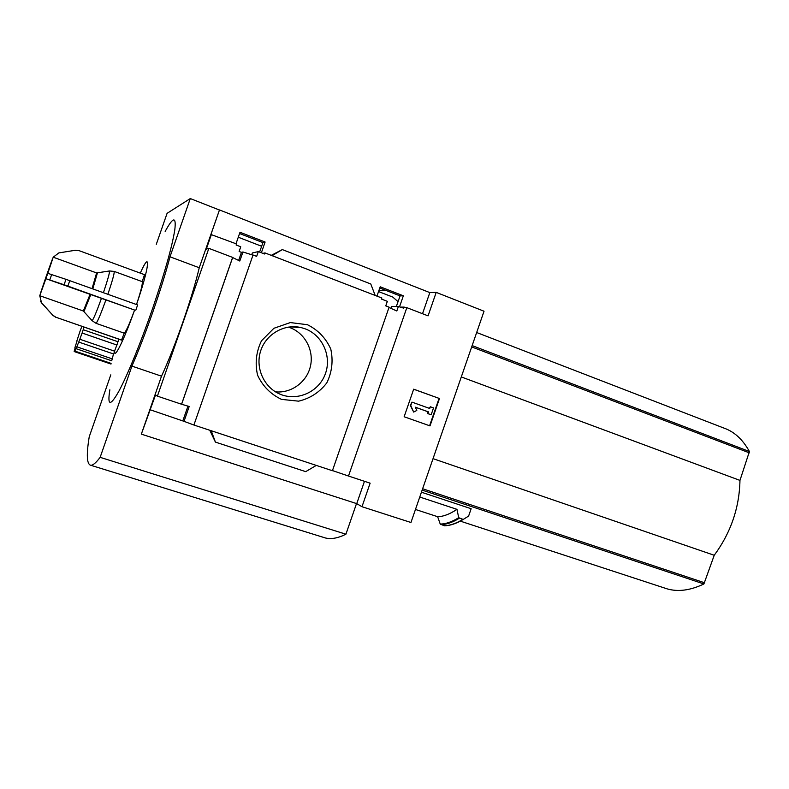 <?xml version="1.0" encoding="UTF-8"?>
<svg xmlns="http://www.w3.org/2000/svg" width="789" height="789" viewBox="0 0 789 789"><rect width="100%" height="100%" fill="white"/><g stroke="black" fill="none" stroke-linecap="round" stroke-linejoin="round"><path stroke-width="1.18" d="M398.05 301.635L392.754 297.068L378.542 291.565M400.151 307.099L404.017 307.099L403.662 308.134L398.376 306.497L391.581 306.497L390.851 308.588M379.775 288.005L400.072 295.895L396.334 306.497M262.924 253.368L264.956 252.914L264.581 253.999L258.319 251.592L252.352 252.973L251.73 254.758M239.57 233.524L262.934 242.608L259.601 252.085M400.072 295.895L403.347 295.796L380.199 286.792L376.955 296.131M399.51 306.882L403.347 295.796M388.997 307.493L396.818 310.994L398.376 306.497M209.785 430.261L215.417 442.106L211.225 430.735L332.416 470.727L389.105 307.158L385.762 305.866L387.34 301.329L381.511 299.08L381.876 298.025L272.077 255.666L282.324 249.59L370.781 283.981L375.189 295.451M262.934 242.608L265.104 242.026L240.004 232.262L236.01 243.742M422.519 313.706L429.827 292.601L219.48 209.933L210.929 234.491L236.483 243.929L236.108 245.004L240.753 246.789L239.126 251.464L241.444 252.352L238.594 260.548M261.376 252.766L265.104 242.026M258.319 251.592L256.681 256.307L242.943 251.987L241.444 252.352M264.956 252.914L272.077 255.666M307.444 324.713L290.332 322.573L273.891 328.293L261.484 340.799C256.149 351.825 254.847 363.305 257.589 375.229C262.757 386.245 270.735 394.293 281.525 399.382L298.617 401.167C310.136 398.425 319.535 392.32 326.824 382.852C332.021 372.043 333.343 360.79 330.778 349.063C325.857 338.136 318.075 330.019 307.444 324.713M211.225 430.735L193.907 425.024L253.062 254.916M181.559 404.234L157.405 396.147L208.848 248.348L232.637 257.411L181.559 404.234L189.192 406.493L184.024 421.346L193.907 425.024M242.943 251.987L239.797 261.021L232.597 257.52M208.848 248.348L206.294 249.137L211.462 234.284M332.465 470.579L348.491 476.033L406.828 307.661L404.017 307.099M406.828 307.661L428.072 315.856L436.209 292.384L484.032 311.221L410.951 522.496L361.983 506.716L370.13 483.174L348.491 476.033M144.515 274.661L142.207 281.634C142.809 283.576 140.906 291.21 136.507 304.544C149.644 266.514 151.222 248.436 140.284 273.112M84.028 327.119L82.125 333.027L116.93 345.04L118.745 339.162M142.207 281.634L114.198 271.416L109.513 270.972L96.613 272.935L53.208 257.194L47.804 273.329L65.98 279.326L64.087 284.74L134.584 310.057C124.051 340.059 113.636 360.889 114.711 350.681L116.88 345.02M121.831 340.118L55.94 317.267L52.597 315.048L41.482 302.621L39.756 295.717L45.92 278.704L134.584 310.057C129.652 323.51 126.21 331.222 124.248 333.175L121.506 340.118M114.711 350.681L114.612 351.184L79.827 339.25L82.105 333.007M79.827 339.25L78.752 342.071L113.685 354.024L114.612 351.184M113.498 353.955L112.225 358.877L76.829 346.815L78.752 342.071M76.829 346.815L76.03 348.649L111.713 360.79L112.225 358.877M109.858 389.786C107.205 406.108 110.243 406.542 118.952 391.088C127.601 375.002 141.369 341.282 153.234 306.665C165.009 271.801 172.199 246.168 174.803 229.777C176.381 216.156 173.176 216.709 165.177 231.433M135.777 310.255L137.631 304.939L65.98 279.326M664.466 587.992L667.188 588.88C678.175 592.046 690.414 590.409 703.906 583.959L714.232 555.269C730.821 532.693 739.392 507.731 739.964 480.402L749.412 451.505C742.725 439.424 734.174 431.593 723.769 428.023L476.664 332.514M421.425 492.198L471.151 508.727L468.607 516.075L467.69 516.657M419.758 497.031L456.969 509.339L458.705 517.712C451.949 521.874 445.795 523.995 440.242 524.083L444.325 525.76M440.242 524.083L437.639 516.706L415.458 509.457M468.607 516.075L463.232 519.438L458.705 517.712M456.969 509.339C449.858 514.122 443.408 516.578 437.639 516.706M157.405 396.147L155.541 394.934L141.349 434.088L161.508 376.185L131.921 366.106C145.146 336.045 162.228 286.989 170 256.8L190.287 198.562L167.09 213.336L156.301 244.294M161.508 376.185C175.217 346.578 192.151 297.936 199.252 267.747L219.48 209.933M184.024 421.346L150.364 409.826M271.268 255.35L282.324 249.59M215.417 442.106L305.708 471.644L316.271 465.402M413.683 389.174L404.136 416.76L430.015 425.892L439.483 398.524L413.683 389.174M385.851 290.372L378.848 290.677M429.827 292.601L436.209 292.384M219.362 209.992L190.287 198.562M364.469 481.3L356.736 503.638L361.983 506.716M356.736 503.638L141.428 434.167M199.252 267.747L170 256.8M110.805 374.844L89.236 436.751C86.277 454.78 86.77 464.287 90.735 465.263C92.836 465.49 95.972 462.847 100.144 457.344L131.921 366.106M322.879 537.181L325.561 538.009C331.341 539.39 338.126 538.128 345.917 534.202L356.52 503.569M345.917 534.202L100.144 457.344M297.729 327.396L296.93 326.893M275.519 391.847C291.466 393.445 307.01 381.886 310.471 366.076C314.081 350.306 304.948 333.076 289.839 327.593L288.33 327.09M305.008 328.776L301.408 327.672C284.612 323.411 265.942 333.994 260.617 351.056C255.094 368.049 264.128 387.715 280.194 394.234C297.483 401.512 318.657 391.946 325.206 374.233C332.031 356.618 322.612 335.128 305.008 328.776M413.673 389.233L439.483 398.524M439.059 398.435L429.601 425.744M429.324 408.337L430.321 406.769L429.729 408.485L411.947 402.114L410.753 405.556L413.663 412.065L416.799 410.448L415.349 407.203L428.535 411.907L427.944 413.623L431.159 414.767L433.526 407.923L430.321 406.769M413.663 412.065L410.359 405.457L411.947 402.114M431.159 414.767L427.53 413.515L428.121 411.799L415.369 407.252M187.969 406.088L182.93 420.576M433.033 458.656L714.232 555.269M461.299 376.945L739.964 480.402M118.094 341.785L83.289 329.743M111.101 363.394L74.827 351.085L76.03 348.649M111.002 364.045L74.442 351.638L74.827 351.085M75.142 347.87L74.146 351.391M77.026 340.986L74.876 347.781M79.778 332.021L76.858 340.927M81.869 326.37L79.758 332.021M75.123 250.3L58.84 252.914L53.208 257.194M101.465 298.301C96.81 311.191 93.713 318.667 92.165 320.719L96.09 323.352L124.248 333.175M92.165 320.719L83.328 311.004L39.756 295.717M64.087 284.74L45.92 278.704M75.202 250.291L79.176 250.685L144.624 274.71M472.138 345.592L749.412 451.505M422.154 490.117L703.906 583.959M459.208 518.314C452.482 522.436 446.347 524.537 440.804 524.626M462.709 519.468C455.953 523.571 449.789 525.661 444.217 525.73M463.36 519.369L455.766 523.255M471.684 346.913L749.412 452.876M422.628 488.746L704.764 582.834M46.827 276.012C38.188 300.284 37.911 300.599 45.999 276.988C54.175 253.555 55.348 251.612 46.827 276.012M41.482 302.621L40.515 301.447M52.597 315.048L41.403 302.749M105.943 299.85C101.031 313.43 97.747 321.271 96.09 323.352M90.774 294.672L83.989 311.448M90.035 294.415L83.328 311.004M96.613 272.935L92.047 288.626M97.402 273.004L92.786 288.892M109.513 270.972C109.71 272.757 107.679 279.996 103.418 292.699M114.198 271.416C114.484 273.26 112.373 280.884 107.876 294.287M51.679 274.503L49.796 279.898M55.94 317.267L121.624 340.158M69.777 280.647L67.884 286.062M238.278 237.223L261.642 246.276M181.628 404.195L232.637 257.589M460.293 521.125L667.188 588.88M463.232 519.438C456.367 523.6 450.075 525.711 444.345 525.77M325.561 538.009L90.735 465.263M290.313 326.843L301.408 327.672M52.518 315.127L55.841 317.346"/></g></svg>
